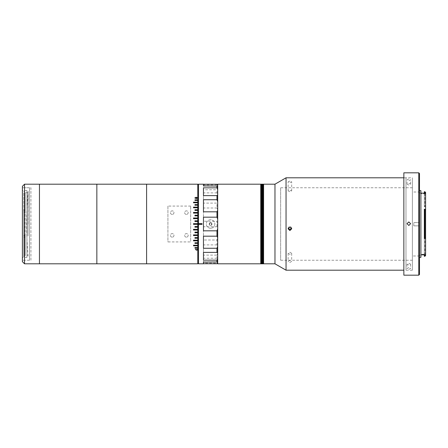 <?xml version="1.0" encoding="UTF-8"?>
<svg xmlns="http://www.w3.org/2000/svg" width="448" height="448" viewBox="0 0 448 448"><rect width="100%" height="100%" fill="white"/><g stroke="black" fill="none" stroke-linecap="round" stroke-linejoin="round"><path stroke-width="0.34" stroke-dasharray="2.24 1.68" d="M28.118 224L28.118 191.302L28.118 224M26.947 257.41L26.947 190.59L26.947 257.41L22.4 257.41L22.4 190.59L22.4 257.41M26.947 190.59L22.4 190.59M30.929 260.249L30.929 187.751L22.4 187.751L22.4 260.249L22.4 187.751L22.4 260.249L22.4 187.751L29.506 187.751L29.506 260.249L22.4 260.249L30.929 260.249L30.929 187.751M96.846 184.195L96.846 263.805L96.846 184.195M96.846 262.382L96.846 185.618L96.846 262.382M39.458 184.195L39.458 263.805L39.458 184.195M39.458 260.249L39.458 187.751L39.458 260.249M419.485 255.702L419.485 192.298L419.485 255.702L420.907 254.279L420.907 193.721L420.907 254.279L425.6 254.279L425.6 193.721L425.6 254.279M424.323 193.166L424.323 206.903L424.889 206.903L425.6 205.923L424.889 206.114L424.889 206.903M420.907 254.845L420.907 193.15L420.907 254.845M425.6 237.199L424.889 237.843L424.889 238.476M424.323 238.476L424.323 237.843L424.889 237.843M424.323 237.843L424.323 209.832L425.6 210.465L425.6 210.14L425.6 210.465M419.485 257.337L419.485 190.663L419.485 257.337M408.828 267.568L407.047 268.47L408.828 269.326L410.603 268.47L408.828 267.568M408.828 264.998L407.047 264.146L408.828 263.239L410.603 264.146L408.828 264.998M408.828 185.052L407.047 184.128L408.828 183.26L410.603 184.128L408.828 185.052M405.983 177.8L405.983 270.2L405.983 177.8L403.85 177.8L403.85 270.2L403.85 177.8L412.378 177.8L412.378 270.2L412.378 177.8M408.828 178.965L407.047 179.833L408.828 180.757L410.603 179.833L408.828 178.965M407.047 223.692L408.828 225.501L410.603 223.692M424.323 237.3L424.323 254.845L424.323 237.3L424.889 237.3L424.889 256.267M424.889 237.3L425.6 237.653L424.889 236.718L424.889 237.3M425.6 255.562L425.6 237.653M424.323 206.903L424.323 206.114L424.889 206.114L424.889 191.733M424.323 191.733L424.323 206.114M425.6 205.923L425.6 192.444M424.889 209.177L424.889 209.832M424.323 236.718L424.889 236.718M413.801 225.865L413.801 222.578L413.801 225.865L419.485 225.865L419.485 222.578L419.485 225.865L413.801 225.865M403.85 172.822L403.85 275.178M419.485 274.467L419.485 173.533M420.907 190.663L420.907 257.337M425.6 206.315L425.6 237.362M425.6 193.721L420.907 193.721L419.485 192.298M412.378 192.013L412.378 255.987L412.378 192.013L419.485 192.013L419.485 255.987L419.485 192.013M260.753 184.195L260.753 263.805L260.753 184.195M260.753 261.671L260.753 186.329L260.753 261.671M217.683 184.195L217.683 263.805M217.683 255.276L217.683 192.724L217.683 255.276M291.598 228.295L291.676 227.78L289.895 226.005L288.12 227.78L288.198 228.295M289.895 191.649L288.12 190.887L289.895 190.204L291.676 190.887L289.895 191.649M289.895 254.341L288.12 253.333L289.895 252.252L291.676 253.333L289.895 254.341M280.655 187.947L280.655 260.249L280.655 187.947M412.378 187.947L412.378 260.249L412.378 187.947M289.895 260.316L288.12 261.386L289.895 262.399L291.676 261.386L289.895 260.316M286.048 177.8L286.048 270.2M289.895 181.11L288.12 181.798L289.895 182.554L291.676 181.798L289.895 181.11M274.971 184.195L274.971 263.805M263.598 263.586L263.598 184.195L263.598 263.586M263.598 261.464L263.598 186.536L263.598 261.464M146.602 184.195L146.602 263.805L146.602 184.195M146.602 262.366L146.602 185.634L146.602 262.366M96.846 262.366L96.846 185.634L96.846 262.366M261.038 263.805L261.038 184.195L261.038 263.805M261.61 263.805L261.61 184.195L261.61 263.805M261.324 263.805L261.324 184.195L261.324 263.805M261.89 263.805L261.89 184.195L261.89 263.805M262.461 263.805L262.461 184.195L262.461 263.805M262.175 263.805L262.175 184.195L262.175 263.805M262.746 263.805L262.746 184.195L262.746 263.805M263.032 263.805L263.032 184.195L263.032 263.805M263.312 263.805L263.312 184.195L263.312 263.805M263.598 186.329L263.598 261.671L263.598 186.329M186.407 237.149A1.775 1.775 0 0 1 184.632 235.374A1.775 1.775 0 0 1 186.407 233.593A1.775 1.775 0 0 1 188.182 235.374A1.775 1.775 0 0 1 186.407 237.149A1.775 1.775 0 0 1 184.632 235.374A1.775 1.775 0 0 1 186.407 233.593A1.775 1.775 0 0 1 188.182 235.374A1.775 1.775 0 0 1 186.407 237.149M186.407 214.407A1.775 1.775 0 0 1 184.632 212.626A1.775 1.775 0 0 1 186.407 210.851A1.775 1.775 0 0 1 188.182 212.626A1.775 1.775 0 0 1 186.407 214.407A1.775 1.775 0 0 1 184.632 212.626A1.775 1.775 0 0 1 186.407 210.851A1.775 1.775 0 0 1 188.182 212.626A1.775 1.775 0 0 1 186.407 214.407M172.189 214.407A1.775 1.775 0 0 1 170.414 212.626A1.775 1.775 0 0 1 172.189 210.851A1.775 1.775 0 0 1 173.97 212.626A1.775 1.775 0 0 1 172.189 214.407A1.775 1.775 0 0 1 170.414 212.626A1.775 1.775 0 0 1 172.189 210.851A1.775 1.775 0 0 1 173.97 212.626A1.775 1.775 0 0 1 172.189 214.407M172.189 237.149A1.775 1.775 0 0 1 170.414 235.374A1.775 1.775 0 0 1 172.189 233.593A1.775 1.775 0 0 1 173.97 235.374A1.775 1.775 0 0 1 172.189 237.149A1.775 1.775 0 0 1 170.414 235.374A1.775 1.775 0 0 1 172.189 233.593A1.775 1.775 0 0 1 173.97 235.374A1.775 1.775 0 0 1 172.189 237.149M193.514 245.23L197.781 245.151M194.936 242.771L197.781 242.704M197.781 240.162L193.514 240.162M197.781 237.535L194.936 237.535M197.781 234.836L193.514 234.836M197.781 232.086L194.936 232.086M193.514 229.298L197.781 229.298M194.936 226.486L197.781 226.475M193.514 224.353L193.514 223.647M197.781 221.525L194.936 221.514M193.514 218.702L197.781 218.702M194.936 215.914L197.781 215.914M193.514 213.164L197.781 213.164M194.936 210.465L197.781 210.465M193.514 207.838L197.781 207.838M197.781 205.296L194.936 205.229M197.781 202.849L193.514 202.77M197.781 200.508L194.936 200.424M194.936 247.576L197.781 247.492M197.781 184.195L197.781 263.805M197.781 200.962L197.781 259.028L197.781 200.962M146.602 260.96L146.602 187.04L146.602 260.96M190.669 206.074L167.927 206.074L167.927 241.926L190.669 241.926L190.669 206.074L190.669 241.926M167.927 206.074L167.927 241.926M195.563 249.614L195.558 249.206L196.095 249.122L195.647 249.586L196.661 250.006L197.663 249.598L197.137 249.122L197.747 249.654M197.742 197.91L196.269 198.71L194.818 197.96M197.618 198.005L196.263 197.546L194.936 198.005M210.762 225.411A1.422 1.422 0 0 1 209.166 224.19A1.422 1.422 0 0 1 210.386 222.589A1.422 1.422 0 0 1 211.982 223.81A1.422 1.422 0 0 1 210.762 225.411A1.422 1.422 0 0 1 209.166 224.19A1.422 1.422 0 0 1 210.386 222.589A1.422 1.422 0 0 1 211.982 223.81A1.422 1.422 0 0 1 210.762 225.411M211.137 228.228A4.267 4.267 0 0 1 206.349 224.566A4.267 4.267 0 0 1 210.011 219.772A4.267 4.267 0 0 1 214.799 223.434A4.267 4.267 0 0 1 211.137 228.228A4.267 4.267 0 0 1 206.349 224.566A4.267 4.267 0 0 1 210.011 219.772A4.267 4.267 0 0 1 214.799 223.434A4.267 4.267 0 0 1 211.137 228.228M197.781 199.853L197.781 248.147M197.781 248.058L197.781 199.942M203.465 261.895L217.683 261.929L217.683 184.906L217.683 189.437L216.972 189.756L216.972 192.886L217.683 194.662L217.683 189.437M202.042 224.353L202.042 223.647M203.465 236.18L203.465 248.27M203.465 252.392L203.465 260.148M203.465 263.088L203.465 258.244L203.465 263.088L216.972 263.088L216.972 263.749M203.465 255.114L203.465 244.894L203.465 255.114L216.972 255.114L216.972 258.244L217.683 258.563L217.683 253.338L216.972 255.114M203.465 240.01L203.465 226.755L203.465 240.01L216.972 240.01L216.972 244.894L217.683 246.114L217.683 237.966L216.972 240.01M203.465 221.245L203.465 207.99L203.465 221.245L216.972 221.245L216.972 226.755L217.683 228.603L217.683 219.397L216.972 221.245M203.465 203.106L203.465 192.886L203.465 203.106L216.972 203.106L216.972 207.99L217.683 210.034L217.683 201.886L216.972 203.106M203.465 189.756L203.465 184.912L203.465 189.756L216.972 189.756M203.465 187.852L203.465 195.608M216.972 184.251L217.683 186.015M216.972 184.912L203.465 184.912M216.972 192.886L203.465 192.886M217.683 194.662L217.683 201.886M216.972 207.99L203.465 207.99M217.683 210.034L217.683 219.397M216.972 226.755L203.465 226.755M217.683 228.603L217.683 237.966M216.972 244.894L203.465 244.894M217.683 246.114L217.683 253.338M216.972 258.244L203.465 258.244M217.683 258.563L217.683 261.985L216.972 263.088M203.465 217.174L203.465 230.826M203.465 199.73L203.465 211.82M198.492 263.805L198.492 184.195M210.571 222.863C209.104 223.619 209.104 224.381 210.571 225.137C212.038 224.381 212.038 223.625 210.571 222.863M25.15 209.994L25.15 255.276L25.15 234.948L25.15 236.919L23.727 237.462L23.727 256.698L23.727 212.509L25.15 213.052L25.15 211.081L23.727 210.538L23.727 192.466L23.727 236.034L23.727 235.491L25.15 234.948L25.15 192.724L25.15 211.081L25.15 209.994L23.727 209.994M27.989 235.945L27.989 192.724L27.989 235.945M23.727 210.538L23.727 235.491M23.727 236.034L25.15 236.034M23.727 237.462L23.727 212.509M23.727 211.966L25.15 211.966M29.506 260.249L29.506 187.751M22.4 186.329L22.4 261.671M24.534 263.805L24.534 184.195M39.458 260.96L39.458 187.04L39.458 260.96M413.801 222.594L419.485 222.594M413.801 225.848L419.485 225.848M413.801 222.578L419.485 222.578L413.801 222.578M418.779 172.822L418.779 275.178M28.118 191.302A367.332 367.332 0 0 0 28.118 256.698M407.047 264.146L407.047 268.47M412.378 270.2L405.983 270.2M407.047 184.128L407.047 179.833M410.603 184.128L410.603 179.833M410.603 264.146L410.603 268.47M419.485 255.987L412.378 255.987M288.12 227.78L288.12 228.816M412.378 187.751L280.655 187.751M288.12 253.333L288.12 261.386M288.12 190.887L288.12 181.798M291.676 190.887L291.676 181.798M291.676 253.333L291.676 261.386M412.378 260.249L280.655 260.249M291.676 227.78L291.676 228.816M203.465 186.105L217.683 186.105M23.727 256.698L25.15 255.276L27.989 255.276M27.989 192.724L25.15 192.724L23.727 191.302"/><path stroke-width="0.67" d="M194.936 247.576L194.936 248.058L197.781 248.058L197.781 247.576L194.936 247.576L194.936 248.147L197.781 248.147L197.781 263.805L96.846 263.805L96.846 184.195L24.534 184.195L24.534 263.805L39.458 263.805L39.458 184.195L39.458 263.805L96.846 263.805L96.846 184.195L146.602 184.195L146.602 263.805L146.602 184.195L197.781 184.195L197.781 199.853L194.936 199.853L194.936 200.424L197.781 200.424L197.781 199.942L194.936 199.942L194.936 200.424M424.323 256.262L424.889 256.262L424.323 256.267L424.323 254.839L425.6 254.85L425.6 237.518L424.889 238.476L424.889 209.177L425.6 210.14L425.6 193.155L424.889 193.166L424.889 191.733L425.6 192.438L425.6 193.155M424.323 191.744L424.889 191.744L424.323 191.733L424.323 193.166L424.889 193.166M425.6 254.85L425.6 255.562L424.889 256.262L424.889 254.839M419.485 257.337L420.907 257.337L420.907 190.663L419.485 190.663M419.485 173.533L419.485 274.467L418.779 275.178L418.779 172.822L419.485 173.533M408.828 225.473L407.047 223.692L408.828 221.917L410.603 223.692L408.828 225.473M418.779 275.178L403.85 275.178L403.85 172.822L418.779 172.822M410.603 223.709L408.828 221.95L407.053 223.602M425.6 255.562L424.889 256.267M424.889 209.177L424.323 209.177L424.323 238.476L424.889 238.476M425.6 210.14L425.6 237.518M260.753 263.805L260.753 184.195L217.683 184.195L217.683 263.805L260.753 263.805L260.753 184.195L261.038 184.195L261.038 263.805L260.753 263.805M289.895 230.58L288.12 228.816L289.895 227.046L291.676 228.816L289.895 230.58M288.198 228.295L289.895 229.538L291.598 228.295M403.85 270.2L286.048 270.2L286.048 177.8L274.971 184.195L263.598 184.195L263.598 263.805L263.598 184.195L263.312 184.195L263.312 263.805L261.038 263.805L261.038 184.195L261.324 184.195L261.324 263.805L261.324 184.195L261.61 184.195L261.61 263.805L261.61 184.195L261.89 263.805L261.89 184.195L262.175 184.195L262.175 263.805L262.175 184.195L262.461 184.195L262.461 263.805L262.461 184.195L262.746 184.195L262.746 263.805L262.746 184.195L263.032 184.195L263.032 263.805L263.032 184.195L263.312 263.805L274.971 263.805L274.971 184.195M197.747 249.698L196.661 250.275L195.558 249.295L196.095 249.217L195.647 249.676L196.661 250.096L197.663 249.687L197.137 249.217L197.747 249.698M196.269 197.215L197.742 197.91L196.269 198.621L194.818 197.91L196.269 197.215M197.781 247.576L197.781 245.823L193.514 245.823L193.514 245.23L197.781 245.23L197.781 243.393L194.936 243.393L194.936 242.771L197.781 242.771L197.781 240.862L193.514 240.862L193.514 240.218L197.781 240.218L197.781 238.246L194.936 238.246L194.936 237.58L197.781 237.58L197.781 235.558L193.514 235.558L193.514 234.875L197.781 234.875L197.781 232.809L194.936 232.809L194.936 232.114L197.781 232.114L197.781 230.02L193.514 230.02L193.514 229.314L197.781 229.314L197.781 226.486L194.936 226.486L194.936 227.198L197.781 227.198L194.936 227.186L194.936 226.486M197.781 226.486L197.781 223.647L193.514 223.647L193.514 224.353L197.781 224.353L193.514 224.353M193.514 223.647L197.781 223.647L197.781 220.814L194.936 220.802L194.936 221.514L197.781 221.514M194.936 221.514L194.936 220.814L197.781 220.814L197.781 218.002L193.514 218.002L193.514 218.686L197.781 218.686M193.514 218.686L193.514 217.98L197.781 217.98L197.781 215.219L194.936 215.219L194.936 215.886L197.781 215.886M194.936 215.886L194.936 215.191L197.781 215.191L197.781 212.481L193.514 212.481L193.514 213.125L197.781 213.125M193.514 213.125L193.514 212.442L197.781 212.442L197.781 209.804L194.936 209.804L194.936 210.42L197.781 210.42M194.936 210.42L194.936 209.754L197.781 209.754L197.781 207.194L193.514 207.194L193.514 207.782L197.781 207.782M193.514 207.782L193.514 207.138L197.781 207.138L197.781 204.674L194.936 204.674L194.936 205.229L197.781 205.229M194.936 205.229L194.936 204.607L197.781 204.607L197.781 202.255L193.514 202.255L193.514 202.77L197.781 202.77M193.514 202.77L193.514 202.177L197.781 202.177L197.781 200.424M193.514 245.23L193.514 245.745L197.781 245.823M197.781 245.745L197.781 245.23M194.936 242.771L194.936 243.326L197.781 243.393M197.781 243.326L197.781 242.771M197.781 240.218L197.781 240.806L193.514 240.806L193.514 240.218M194.936 237.58L194.936 238.196L197.781 238.246M197.781 238.196L197.781 237.58M193.514 234.875L193.514 235.519L197.781 235.558M197.781 235.519L197.781 234.875M194.936 232.114L194.936 232.781L197.781 232.809M197.781 232.781L197.781 232.114M193.514 229.314L193.514 229.998L197.781 230.02M197.781 229.998L197.781 229.314M197.658 249.642L197.098 249.183M196.123 249.183L195.653 249.626M197.747 249.603L196.661 250.18L195.558 249.206M194.942 197.954L196.263 198.47L197.618 197.954M194.818 198.005L196.269 197.31L197.742 198.005M194.936 198.005L196.263 198.374L197.618 197.91L196.263 197.45L194.936 197.91M197.781 263.094L198.492 263.805L198.492 224.353L202.042 224.353L202.042 223.647L198.346 223.647L198.492 224.353M197.781 184.906L198.492 184.195L198.492 223.647M198.492 184.195L203.465 184.195L203.465 185.892L217.683 186.071M217.683 261.929L203.465 262.108L203.465 263.805L198.492 263.805M216.972 262.108L216.972 260.148L203.465 260.148L203.465 252.392L216.972 252.392L216.972 248.27L203.465 248.27L203.465 236.18L216.972 236.18L216.972 230.826L203.465 230.826L203.465 217.174L216.972 217.174L216.972 211.82L203.465 211.82L203.465 199.73L216.972 199.73L216.972 195.608L203.465 195.608L203.465 187.852L216.972 187.852L216.972 185.892M202.042 223.647L198.346 223.647M198.346 224.353L202.042 224.353M217.683 201.701L216.972 199.73M216.972 195.608L217.683 194.813M217.683 189.33L216.972 187.852M217.683 184.906L216.972 184.251L203.465 184.251L203.465 185.892M203.465 262.108L203.465 263.749L216.972 263.749L217.683 263.094M216.972 260.148L217.683 258.67M217.683 253.187L216.972 252.392M216.972 248.27L217.683 246.299M217.683 237.759L216.972 236.18M216.972 230.826L217.683 228.822M217.683 219.178L216.972 217.174M216.972 211.82L217.683 210.241M24.534 263.805L22.4 261.671L22.4 186.329L24.534 184.195M424.323 193.15L420.907 193.15M425.6 192.438L424.889 191.733M424.323 254.85L420.907 254.85M274.971 263.805L286.048 270.2M403.85 177.8L286.048 177.8"/></g></svg>
